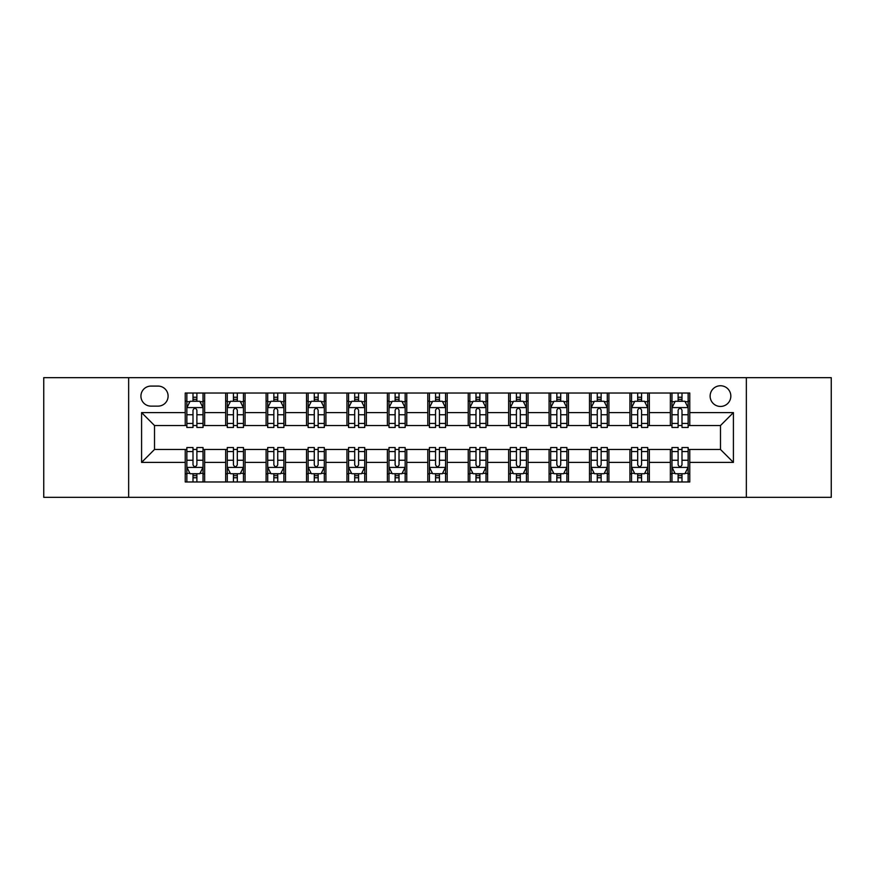 <?xml version="1.0" encoding="UTF-8"?>
<svg xmlns="http://www.w3.org/2000/svg" width="875" height="875" viewBox="0 0 875 875"><rect width="100%" height="100%" fill="white"/><g stroke="black" fill="none" stroke-linecap="round" stroke-linejoin="round"><path stroke-width="1.31" d="M720.486 385.755A10.347 10.347 0 0 0 710.128 396.102A10.347 10.347 0 0 0 720.486 406.448A10.347 10.347 0 0 0 730.833 396.102A10.347 10.347 0 0 0 720.486 385.755M746.353 497.328L831.25 497.328L831.25 377.672L746.353 377.672L746.353 497.328L128.647 497.328L128.647 377.672L43.75 377.672L43.75 497.328L128.647 497.328M150.959 406.131L158.08 406.131A10.03 10.03 0 0 0 168.098 396.102A10.03 10.03 0 0 0 158.08 386.083L150.959 386.083A10.03 10.03 0 0 0 140.93 396.102A10.03 10.03 0 0 0 150.959 406.131M746.353 377.672L128.647 377.672M185.238 462.405L141.586 462.405L141.586 412.595L185.238 412.595L185.238 425.534L154.514 425.534L154.514 449.466L185.238 449.466L185.238 481.972L689.762 481.972L689.762 449.466L720.486 449.466L720.486 425.534L689.762 425.534L689.762 412.595L733.414 412.595L733.414 462.405L689.762 462.405M689.762 412.595L689.762 393.028L185.238 393.028L185.238 412.595M670.359 393.028L670.359 425.534L671.967 425.534M678.114 425.534L681.997 425.534M688.144 425.534L689.762 425.534M670.359 425.534L647.719 425.534M629.923 393.028L629.923 425.534L631.542 425.534M637.689 425.534L641.572 425.534M629.923 425.534L607.294 425.534M589.498 393.028L589.498 425.534L591.117 425.534M597.264 425.534L601.147 425.534M589.498 425.534L566.869 425.534M549.073 393.028L549.073 425.534L550.692 425.534M556.839 425.534L560.722 425.534M549.073 425.534L526.433 425.534M508.648 393.028L508.648 425.534L510.267 425.534M516.414 425.534L520.297 425.534M508.648 425.534L486.008 425.534M468.223 393.028L468.223 425.534L469.842 425.534M475.989 425.534L479.872 425.534M468.223 425.534L445.583 425.534M427.798 393.028L427.798 425.534L429.417 425.534M435.564 425.534L439.436 425.534M427.798 425.534L405.158 425.534M387.373 393.028L387.373 425.534L388.992 425.534M395.128 425.534L399.011 425.534M387.373 425.534L364.733 425.534M346.948 393.028L346.948 425.534L348.567 425.534M354.703 425.534L358.586 425.534M346.948 425.534L324.308 425.534M306.523 393.028L306.523 425.534L308.131 425.534M314.278 425.534L318.161 425.534M306.523 425.534L283.883 425.534M266.098 393.028L266.098 425.534L267.706 425.534M273.853 425.534L277.736 425.534M266.098 425.534L243.458 425.534M225.662 393.028L225.662 425.534L227.281 425.534M233.428 425.534L237.311 425.534M225.662 425.534L203.033 425.534M185.238 425.534L186.856 425.534M193.003 425.534L196.886 425.534M185.238 449.466L186.856 449.466M193.003 449.466L196.886 449.466M203.033 449.466L204.641 449.466L204.641 481.972M227.281 449.466L204.641 449.466M233.428 449.466L237.311 449.466M243.458 449.466L245.077 449.466L245.077 481.972M267.706 449.466L245.077 449.466M273.853 449.466L277.736 449.466M283.883 449.466L285.502 449.466L285.502 481.972M308.131 449.466L285.502 449.466M314.278 449.466L318.161 449.466M324.308 449.466L325.927 449.466L325.927 481.972M348.567 449.466L325.927 449.466M354.703 449.466L358.586 449.466M364.733 449.466L366.352 449.466L366.352 481.972M388.992 449.466L366.352 449.466M395.128 449.466L399.011 449.466M405.158 449.466L406.777 449.466L406.777 481.972M429.417 449.466L406.777 449.466M435.564 449.466L439.436 449.466M445.583 449.466L447.202 449.466L447.202 481.972M469.842 449.466L447.202 449.466M475.989 449.466L479.872 449.466M486.008 449.466L487.627 449.466L487.627 481.972M510.267 449.466L487.627 449.466M516.414 449.466L520.297 449.466M526.433 449.466L528.052 449.466L528.052 481.972M550.692 449.466L528.052 449.466M556.839 449.466L560.722 449.466M566.869 449.466L568.477 449.466L568.477 481.972M591.117 449.466L568.477 449.466M597.264 449.466L601.147 449.466M607.294 449.466L608.902 449.466L608.902 481.972M631.542 449.466L608.902 449.466M637.689 449.466L641.572 449.466M647.719 449.466L649.337 449.466L649.337 481.972M671.967 449.466L649.337 449.466M678.114 449.466L681.997 449.466M688.144 449.466L689.762 449.466M204.641 393.028L204.641 425.534M185.238 401.122L186.856 401.122M193.003 401.122L196.886 401.122M203.033 401.122L204.641 401.122M185.238 473.878L186.856 473.878M193.003 473.878L196.886 473.878M203.033 473.878L204.641 473.878M225.662 449.466L225.662 481.972M245.077 393.028L245.077 425.534M225.662 401.122L227.281 401.122M233.428 401.122L237.311 401.122M243.458 401.122L245.077 401.122M225.662 473.878L227.281 473.878M233.428 473.878L237.311 473.878M243.458 473.878L245.077 473.878M266.098 449.466L266.098 481.972M266.098 473.878L267.706 473.878M273.853 473.878L277.736 473.878M283.883 473.878L285.502 473.878M285.502 393.028L285.502 425.534M266.098 401.122L267.706 401.122M273.853 401.122L277.736 401.122M283.883 401.122L285.502 401.122M306.523 449.466L306.523 481.972M306.523 473.878L308.131 473.878M314.278 473.878L318.161 473.878M324.308 473.878L325.927 473.878M325.927 393.028L325.927 425.534M306.523 401.122L308.131 401.122M314.278 401.122L318.161 401.122M324.308 401.122L325.927 401.122M346.948 449.466L346.948 481.972M346.948 473.878L348.567 473.878M354.703 473.878L358.586 473.878M364.733 473.878L366.352 473.878M366.352 393.028L366.352 425.534M346.948 401.122L348.567 401.122M354.703 401.122L358.586 401.122M364.733 401.122L366.352 401.122M387.373 449.466L387.373 481.972M387.373 473.878L388.992 473.878M395.128 473.878L399.011 473.878M405.158 473.878L406.777 473.878M406.777 393.028L406.777 425.534M387.373 401.122L388.992 401.122M395.128 401.122L399.011 401.122M405.158 401.122L406.777 401.122M427.798 449.466L427.798 481.972M427.798 473.878L429.417 473.878M435.564 473.878L439.436 473.878M445.583 473.878L447.202 473.878M447.202 393.028L447.202 425.534M427.798 401.122L429.417 401.122M435.564 401.122L439.436 401.122M445.583 401.122L447.202 401.122M468.223 449.466L468.223 481.972M468.223 473.878L469.842 473.878M475.989 473.878L479.872 473.878M486.008 473.878L487.627 473.878M487.627 393.028L487.627 425.534M468.223 401.122L469.842 401.122M475.989 401.122L479.872 401.122M486.008 401.122L487.627 401.122M508.648 449.466L508.648 481.972M508.648 473.878L510.267 473.878M516.414 473.878L520.297 473.878M526.433 473.878L528.052 473.878M528.052 393.028L528.052 425.534M508.648 401.122L510.267 401.122M516.414 401.122L520.297 401.122M526.433 401.122L528.052 401.122M549.073 449.466L549.073 481.972M549.073 473.878L550.692 473.878M556.839 473.878L560.722 473.878M566.869 473.878L568.477 473.878M568.477 393.028L568.477 425.534M549.073 401.122L550.692 401.122M556.839 401.122L560.722 401.122M566.869 401.122L568.477 401.122M589.498 449.466L589.498 481.972M589.498 473.878L591.117 473.878M597.264 473.878L601.147 473.878M607.294 473.878L608.902 473.878M608.902 393.028L608.902 425.534M589.498 401.122L591.117 401.122M597.264 401.122L601.147 401.122M607.294 401.122L608.902 401.122M629.923 449.466L629.923 481.972M629.923 473.878L631.542 473.878M637.689 473.878L641.572 473.878M647.719 473.878L649.337 473.878M649.337 393.028L649.337 425.534M629.923 401.122L631.542 401.122M637.689 401.122L641.572 401.122M647.719 401.122L649.337 401.122M670.359 449.466L670.359 481.972M670.359 473.878L671.967 473.878M678.114 473.878L681.997 473.878M688.144 473.878L689.762 473.878M670.359 401.122L671.967 401.122M678.114 401.122L681.997 401.122M688.144 401.122L689.762 401.122M154.514 425.534L141.586 412.595M154.514 449.466L141.586 462.405M733.414 412.595L720.486 425.534M733.414 462.405L720.486 449.466M196.886 397.239L193.003 397.239M203.033 423.423L196.886 423.423L196.886 427.47L203.033 427.47L203.033 407.75L199.795 401.275L190.094 401.275L186.856 407.75L186.856 427.47L193.003 427.47L193.003 423.423L186.856 423.423M186.856 407.75L186.856 393.028M203.033 407.75L203.033 393.028M193.003 401.275L193.003 393.028M196.886 393.028L196.886 401.275M196.886 423.423L196.886 410.167C195.595 407.684 194.294 407.684 193.003 410.167L193.003 423.423M193.003 477.761L196.886 477.761M186.856 451.577L193.003 451.577L193.003 447.53L186.856 447.53L186.856 467.25L190.094 473.725L199.795 473.725L203.033 467.25L203.033 447.53L196.886 447.53L196.886 451.577L203.033 451.577M203.033 467.25L203.033 481.972M186.856 467.25L186.856 481.972M196.886 473.725L196.886 481.972M193.003 481.972L193.003 473.725M193.003 451.577L193.003 464.833C194.294 467.316 195.584 467.316 196.886 464.833L196.886 451.577M237.311 397.239L233.428 397.239M243.458 423.423L237.311 423.423L237.311 427.47L243.458 427.47L243.458 407.75L240.22 401.275L230.519 401.275L227.281 407.75L227.281 427.47L233.428 427.47L233.428 423.423L227.281 423.423M227.281 407.75L227.281 393.028M243.458 407.75L243.458 393.028M233.428 401.275L233.428 393.028M237.311 393.028L237.311 401.275M237.311 423.423L237.311 410.167C236.02 407.684 234.73 407.684 233.428 410.167L233.428 423.423M277.736 397.239L273.853 397.239M283.883 423.423L277.736 423.423L277.736 427.47L283.883 427.47L283.883 407.75L280.645 401.275L270.944 401.275L267.706 407.75L267.706 427.47L273.853 427.47L273.853 423.423L267.706 423.423M267.706 407.75L267.706 393.028M283.883 407.75L283.883 393.028M273.853 401.275L273.853 393.028M277.736 393.028L277.736 401.275M277.736 423.423L277.736 410.167C276.445 407.684 275.155 407.684 273.853 410.167L273.853 423.423M318.161 397.239L314.278 397.239M324.308 423.423L318.161 423.423L318.161 427.47L324.308 427.47L324.308 407.75L321.07 401.275L311.369 401.275L308.131 407.75L308.131 427.47L314.278 427.47L314.278 423.423L308.131 423.423M308.131 407.75L308.131 393.028M324.308 407.75L324.308 393.028M314.278 401.275L314.278 393.028M318.161 393.028L318.161 401.275M318.161 423.423L318.161 410.167C316.87 407.684 315.58 407.684 314.278 410.167L314.278 423.423M233.428 477.761L237.311 477.761M227.281 451.577L233.428 451.577L233.428 447.53L227.281 447.53L227.281 467.25L230.519 473.725L240.22 473.725L243.458 467.25L243.458 447.53L237.311 447.53L237.311 451.577L243.458 451.577M243.458 467.25L243.458 481.972M227.281 467.25L227.281 481.972M237.311 473.725L237.311 481.972M233.428 481.972L233.428 473.725M233.428 451.577L233.428 464.833C234.719 467.316 236.009 467.316 237.311 464.833L237.311 451.577M273.853 477.761L277.736 477.761M267.706 451.577L273.853 451.577L273.853 447.53L267.706 447.53L267.706 467.25L270.944 473.725L280.645 473.725L283.883 467.25L283.883 447.53L277.736 447.53L277.736 451.577L283.883 451.577M283.883 467.25L283.883 481.972M267.706 467.25L267.706 481.972M277.736 473.725L277.736 481.972M273.853 481.972L273.853 473.725M273.853 451.577L273.853 464.833C275.144 467.316 276.445 467.316 277.736 464.833L277.736 451.577M314.278 477.761L318.161 477.761M308.131 451.577L314.278 451.577L314.278 447.53L308.131 447.53L308.131 467.25L311.369 473.725L321.07 473.725L324.308 467.25L324.308 447.53L318.161 447.53L318.161 451.577L324.308 451.577M324.308 467.25L324.308 481.972M308.131 467.25L308.131 481.972M318.161 473.725L318.161 481.972M314.278 481.972L314.278 473.725M314.278 451.577L314.278 464.833C315.569 467.316 316.87 467.316 318.161 464.833L318.161 451.577M358.586 397.239L354.703 397.239M364.733 423.423L358.586 423.423L358.586 427.47L364.733 427.47L364.733 407.75L361.495 401.275L351.794 401.275L348.567 407.75L348.567 427.47L354.703 427.47L354.703 423.423L348.567 423.423M348.567 407.75L348.567 393.028M364.733 407.75L364.733 393.028M354.703 401.275L354.703 393.028M358.586 393.028L358.586 401.275M358.586 423.423L358.586 410.167C357.295 407.684 356.005 407.684 354.703 410.167L354.703 423.423M354.703 477.761L358.586 477.761M348.567 451.577L354.703 451.577L354.703 447.53L348.567 447.53L348.567 467.25L351.794 473.725L361.495 473.725L364.733 467.25L364.733 447.53L358.586 447.53L358.586 451.577L364.733 451.577M364.733 467.25L364.733 481.972M348.567 467.25L348.567 481.972M358.586 473.725L358.586 481.972M354.703 481.972L354.703 473.725M354.703 451.577L354.703 464.833C356.005 467.316 357.295 467.316 358.586 464.833L358.586 451.577M399.011 397.239L395.128 397.239M405.158 423.423L399.011 423.423L399.011 427.47L405.158 427.47L405.158 407.75L401.92 401.275L392.219 401.275L388.992 407.75L388.992 427.47L395.128 427.47L395.128 423.423L388.992 423.423M388.992 407.75L388.992 393.028M405.158 407.75L405.158 393.028M395.128 401.275L395.128 393.028M399.011 393.028L399.011 401.275M399.011 423.423L399.011 410.167C397.72 407.684 396.43 407.684 395.128 410.167L395.128 423.423M439.436 397.239L435.564 397.239M445.583 423.423L439.436 423.423L439.436 427.47L445.583 427.47L445.583 407.75L442.356 401.275L432.644 401.275L429.417 407.75L429.417 427.47L435.564 427.47L435.564 423.423L429.417 423.423M429.417 407.75L429.417 393.028M445.583 407.75L445.583 393.028M435.564 401.275L435.564 393.028M439.436 393.028L439.436 401.275M439.436 423.423L439.436 410.167C438.145 407.684 436.855 407.684 435.564 410.167L435.564 423.423M479.872 397.239L475.989 397.239M486.008 423.423L479.872 423.423L479.872 427.47L486.008 427.47L486.008 407.75L482.781 401.275L473.08 401.275L469.842 407.75L469.842 427.47L475.989 427.47L475.989 423.423L469.842 423.423M469.842 407.75L469.842 393.028M486.008 407.75L486.008 393.028M475.989 401.275L475.989 393.028M479.872 393.028L479.872 401.275M479.872 423.423L479.872 410.167C478.57 407.684 477.28 407.684 475.989 410.167L475.989 423.423M520.297 397.239L516.414 397.239M526.433 423.423L520.297 423.423L520.297 427.47L526.433 427.47L526.433 407.75L523.206 401.275L513.505 401.275L510.267 407.75L510.267 427.47L516.414 427.47L516.414 423.423L510.267 423.423M510.267 407.75L510.267 393.028M526.433 407.75L526.433 393.028M516.414 401.275L516.414 393.028M520.297 393.028L520.297 401.275M520.297 423.423L520.297 410.167C518.995 407.684 517.705 407.684 516.414 410.167L516.414 423.423M560.722 397.239L556.839 397.239M566.869 423.423L560.722 423.423L560.722 427.47L566.869 427.47L566.869 407.75L563.631 401.275L553.93 401.275L550.692 407.75L550.692 427.47L556.839 427.47L556.839 423.423L550.692 423.423M550.692 407.75L550.692 393.028M566.869 407.75L566.869 393.028M556.839 401.275L556.839 393.028M560.722 393.028L560.722 401.275M560.722 423.423L560.722 410.167C559.431 407.684 558.13 407.684 556.839 410.167L556.839 423.423M395.128 477.761L399.011 477.761M388.992 451.577L395.128 451.577L395.128 447.53L388.992 447.53L388.992 467.25L392.219 473.725L401.92 473.725L405.158 467.25L405.158 447.53L399.011 447.53L399.011 451.577L405.158 451.577M405.158 467.25L405.158 481.972M388.992 467.25L388.992 481.972M399.011 473.725L399.011 481.972M395.128 481.972L395.128 473.725M395.128 451.577L395.128 464.833C396.43 467.316 397.72 467.316 399.011 464.833L399.011 451.577M435.564 477.761L439.436 477.761M429.417 451.577L435.564 451.577L435.564 447.53L429.417 447.53L429.417 467.25L432.644 473.725L442.356 473.725L445.583 467.25L445.583 447.53L439.436 447.53L439.436 451.577L445.583 451.577M445.583 467.25L445.583 481.972M429.417 467.25L429.417 481.972M439.436 473.725L439.436 481.972M435.564 481.972L435.564 473.725M435.564 451.577L435.564 464.833C436.855 467.316 438.145 467.316 439.436 464.833L439.436 451.577M475.989 477.761L479.872 477.761M469.842 451.577L475.989 451.577L475.989 447.53L469.842 447.53L469.842 467.25L473.08 473.725L482.781 473.725L486.008 467.25L486.008 447.53L479.872 447.53L479.872 451.577L486.008 451.577M486.008 467.25L486.008 481.972M469.842 467.25L469.842 481.972M479.872 473.725L479.872 481.972M475.989 481.972L475.989 473.725M475.989 451.577L475.989 464.833C477.28 467.316 478.57 467.316 479.872 464.833L479.872 451.577M516.414 477.761L520.297 477.761M510.267 451.577L516.414 451.577L516.414 447.53L510.267 447.53L510.267 467.25L513.505 473.725L523.206 473.725L526.433 467.25L526.433 447.53L520.297 447.53L520.297 451.577L526.433 451.577M526.433 467.25L526.433 481.972M510.267 467.25L510.267 481.972M520.297 473.725L520.297 481.972M516.414 481.972L516.414 473.725M516.414 451.577L516.414 464.833C517.705 467.316 518.995 467.316 520.297 464.833L520.297 451.577M556.839 477.761L560.722 477.761M550.692 451.577L556.839 451.577L556.839 447.53L550.692 447.53L550.692 467.25L553.93 473.725L563.631 473.725L566.869 467.25L566.869 447.53L560.722 447.53L560.722 451.577L566.869 451.577M566.869 467.25L566.869 481.972M550.692 467.25L550.692 481.972M560.722 473.725L560.722 481.972M556.839 481.972L556.839 473.725M556.839 451.577L556.839 464.833C558.13 467.316 559.42 467.316 560.722 464.833L560.722 451.577M601.147 397.239L597.264 397.239M607.294 423.423L601.147 423.423L601.147 427.47L607.294 427.47L607.294 407.75L604.056 401.275L594.355 401.275L591.117 407.75L591.117 427.47L597.264 427.47L597.264 423.423L591.117 423.423M591.117 407.75L591.117 393.028M607.294 407.75L607.294 393.028M597.264 401.275L597.264 393.028M601.147 393.028L601.147 401.275M601.147 423.423L601.147 410.167C599.856 407.684 598.555 407.684 597.264 410.167L597.264 423.423M597.264 477.761L601.147 477.761M591.117 451.577L597.264 451.577L597.264 447.53L591.117 447.53L591.117 467.25L594.355 473.725L604.056 473.725L607.294 467.25L607.294 447.53L601.147 447.53L601.147 451.577L607.294 451.577M607.294 467.25L607.294 481.972M591.117 467.25L591.117 481.972M601.147 473.725L601.147 481.972M597.264 481.972L597.264 473.725M597.264 451.577L597.264 464.833C598.555 467.316 599.845 467.316 601.147 464.833L601.147 451.577M641.572 397.239L637.689 397.239M647.719 423.423L641.572 423.423L641.572 427.47L647.719 427.47L647.719 407.75L644.481 401.275L634.78 401.275L631.542 407.75L631.542 427.47L637.689 427.47L637.689 423.423L631.542 423.423M631.542 407.75L631.542 393.028M647.719 407.75L647.719 393.028M637.689 401.275L637.689 393.028M641.572 393.028L641.572 401.275M641.572 423.423L641.572 410.167C640.281 407.684 638.991 407.684 637.689 410.167L637.689 423.423M637.689 477.761L641.572 477.761M631.542 451.577L637.689 451.577L637.689 447.53L631.542 447.53L631.542 467.25L634.78 473.725L644.481 473.725L647.719 467.25L647.719 447.53L641.572 447.53L641.572 451.577L647.719 451.577M647.719 467.25L647.719 481.972M631.542 467.25L631.542 481.972M641.572 473.725L641.572 481.972M637.689 481.972L637.689 473.725M637.689 451.577L637.689 464.833C638.98 467.316 640.27 467.316 641.572 464.833L641.572 451.577M681.997 397.239L678.114 397.239M688.144 423.423L681.997 423.423L681.997 427.47L688.144 427.47L688.144 407.75L684.906 401.275L675.205 401.275L671.967 407.75L671.967 427.47L678.114 427.47L678.114 423.423L671.967 423.423M671.967 407.75L671.967 393.028M688.144 407.75L688.144 393.028M678.114 401.275L678.114 393.028M681.997 393.028L681.997 401.275M681.997 423.423L681.997 410.167C680.706 407.684 679.416 407.684 678.114 410.167L678.114 423.423M678.114 477.761L681.997 477.761M671.967 451.577L678.114 451.577L678.114 447.53L671.967 447.53L671.967 467.25L675.205 473.725L684.906 473.725L688.144 467.25L688.144 447.53L681.997 447.53L681.997 451.577L688.144 451.577M688.144 467.25L688.144 481.972M671.967 467.25L671.967 481.972M681.997 473.725L681.997 481.972M678.114 481.972L678.114 473.725M678.114 451.577L678.114 464.833C679.405 467.316 680.706 467.316 681.997 464.833L681.997 451.577M225.662 462.405L204.641 462.405M225.662 412.595L204.641 412.595M266.098 412.595L245.077 412.595M266.098 462.405L245.077 462.405M306.523 412.595L285.502 412.595M306.523 462.405L285.502 462.405M346.948 412.595L325.927 412.595M346.948 462.405L325.927 462.405M387.373 412.595L366.352 412.595M387.373 462.405L366.352 462.405M427.798 412.595L406.777 412.595M427.798 462.405L406.777 462.405M468.223 412.595L447.202 412.595M468.223 462.405L447.202 462.405M508.648 412.595L487.627 412.595M508.648 462.405L487.627 462.405M549.073 412.595L528.052 412.595M549.073 462.405L528.052 462.405M589.498 412.595L568.477 412.595M589.498 462.405L568.477 462.405M629.923 412.595L608.902 412.595M629.923 462.405L608.902 462.405M670.359 412.595L649.337 412.595M670.359 462.405L649.337 462.405M202.945 407.586L186.944 407.586M186.856 401.669L189.897 401.669M199.992 401.669L203.033 401.669M193.003 414.75L186.856 414.75M203.033 414.75L196.886 414.75M196.886 399.295L193.003 399.295M186.944 467.414L202.945 467.414M203.033 473.331L199.992 473.331M189.897 473.331L186.856 473.331M196.886 460.25L203.033 460.25M186.856 460.25L193.003 460.25M193.003 475.705L196.886 475.705M243.37 407.586L227.369 407.586M227.281 401.669L230.322 401.669M240.417 401.669L243.458 401.669M233.428 414.75L227.281 414.75M243.458 414.75L237.311 414.75M237.311 399.295L233.428 399.295M283.795 407.586L267.794 407.586M267.706 401.669L270.747 401.669M280.842 401.669L283.883 401.669M273.853 414.75L267.706 414.75M283.883 414.75L277.736 414.75M277.736 399.295L273.853 399.295M324.231 407.586L308.219 407.586M308.131 401.669L311.172 401.669M321.267 401.669L324.308 401.669M314.278 414.75L308.131 414.75M324.308 414.75L318.161 414.75M318.161 399.295L314.278 399.295M227.369 467.414L243.37 467.414M243.458 473.331L240.417 473.331M230.322 473.331L227.281 473.331M237.311 460.25L243.458 460.25M227.281 460.25L233.428 460.25M233.428 475.705L237.311 475.705M267.794 467.414L283.795 467.414M283.883 473.331L280.842 473.331M270.747 473.331L267.706 473.331M277.736 460.25L283.883 460.25M267.706 460.25L273.853 460.25M273.853 475.705L277.736 475.705M308.219 467.414L324.231 467.414M324.308 473.331L321.267 473.331M311.172 473.331L308.131 473.331M318.161 460.25L324.308 460.25M308.131 460.25L314.278 460.25M314.278 475.705L318.161 475.705M364.656 407.586L348.644 407.586M348.567 401.669L351.608 401.669M361.692 401.669L364.733 401.669M354.703 414.75L348.567 414.75M364.733 414.75L358.586 414.75M358.586 399.295L354.703 399.295M348.644 467.414L364.656 467.414M364.733 473.331L361.692 473.331M351.608 473.331L348.567 473.331M358.586 460.25L364.733 460.25M348.567 460.25L354.703 460.25M354.703 475.705L358.586 475.705M405.081 407.586L389.069 407.586M388.992 401.669L392.033 401.669M402.117 401.669L405.158 401.669M395.128 414.75L388.992 414.75M405.158 414.75L399.011 414.75M399.011 399.295L395.128 399.295M445.506 407.586L429.494 407.586M429.417 401.669L432.458 401.669M442.542 401.669L445.583 401.669M435.564 414.75L429.417 414.75M445.583 414.75L439.436 414.75M439.436 399.295L435.564 399.295M485.931 407.586L469.919 407.586M469.842 401.669L472.883 401.669M482.967 401.669L486.008 401.669M475.989 414.75L469.842 414.75M486.008 414.75L479.872 414.75M479.872 399.295L475.989 399.295M526.356 407.586L510.344 407.586M510.267 401.669L513.308 401.669M523.392 401.669L526.433 401.669M516.414 414.75L510.267 414.75M526.433 414.75L520.297 414.75M520.297 399.295L516.414 399.295M566.781 407.586L550.769 407.586M550.692 401.669L553.733 401.669M563.828 401.669L566.869 401.669M556.839 414.75L550.692 414.75M566.869 414.75L560.722 414.75M560.722 399.295L556.839 399.295M389.069 467.414L405.081 467.414M405.158 473.331L402.117 473.331M392.033 473.331L388.992 473.331M399.011 460.25L405.158 460.25M388.992 460.25L395.128 460.25M395.128 475.705L399.011 475.705M429.494 467.414L445.506 467.414M445.583 473.331L442.542 473.331M432.458 473.331L429.417 473.331M439.436 460.25L445.583 460.25M429.417 460.25L435.564 460.25M435.564 475.705L439.436 475.705M469.919 467.414L485.931 467.414M486.008 473.331L482.967 473.331M472.883 473.331L469.842 473.331M479.872 460.25L486.008 460.25M469.842 460.25L475.989 460.25M475.989 475.705L479.872 475.705M510.344 467.414L526.356 467.414M526.433 473.331L523.392 473.331M513.308 473.331L510.267 473.331M520.297 460.25L526.433 460.25M510.267 460.25L516.414 460.25M516.414 475.705L520.297 475.705M550.769 467.414L566.781 467.414M566.869 473.331L563.828 473.331M553.733 473.331L550.692 473.331M560.722 460.25L566.869 460.25M550.692 460.25L556.839 460.25M556.839 475.705L560.722 475.705M607.206 407.586L591.205 407.586M591.117 401.669L594.158 401.669M604.253 401.669L607.294 401.669M597.264 414.75L591.117 414.75M607.294 414.75L601.147 414.75M601.147 399.295L597.264 399.295M591.205 467.414L607.206 467.414M607.294 473.331L604.253 473.331M594.158 473.331L591.117 473.331M601.147 460.25L607.294 460.25M591.117 460.25L597.264 460.25M597.264 475.705L601.147 475.705M647.631 407.586L631.63 407.586M631.542 401.669L634.583 401.669M644.678 401.669L647.719 401.669M637.689 414.75L631.542 414.75M647.719 414.75L641.572 414.75M641.572 399.295L637.689 399.295M631.63 467.414L647.631 467.414M647.719 473.331L644.678 473.331M634.583 473.331L631.542 473.331M641.572 460.25L647.719 460.25M631.542 460.25L637.689 460.25M637.689 475.705L641.572 475.705M688.056 407.586L672.055 407.586M671.967 401.669L675.008 401.669M685.103 401.669L688.144 401.669M678.114 414.75L671.967 414.75M688.144 414.75L681.997 414.75M681.997 399.295L678.114 399.295M672.055 467.414L688.056 467.414M688.144 473.331L685.103 473.331M675.008 473.331L671.967 473.331M681.997 460.25L688.144 460.25M671.967 460.25L678.114 460.25M678.114 475.705L681.997 475.705"/></g></svg>
